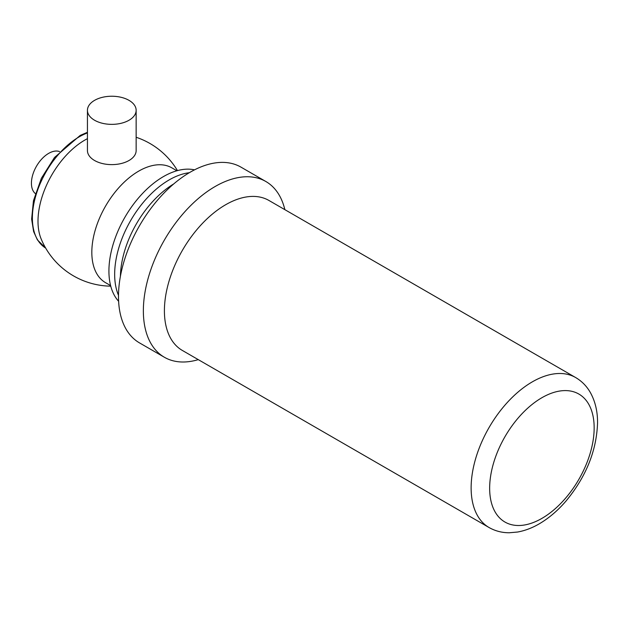 <?xml version="1.0" encoding="UTF-8"?>
<svg xmlns="http://www.w3.org/2000/svg" width="629" height="629" viewBox="0 0 629 629"><rect width="100%" height="100%" fill="white"/><g stroke="black" fill="none" stroke-linecap="round" stroke-linejoin="round"><path stroke-width="0.94" d="M173.722 183.927A77.115 44.525 120 0 0 120.414 276.257M284.858 209.661A101.473 58.583 120 0 0 265.847 181.498L240.978 167.141A101.473 58.583 120 0 0 190.241 172.165A101.473 58.583 120 0 0 123.952 261.585A101.473 58.583 120 0 0 139.504 342.891L164.381 357.256A101.473 58.583 120 0 0 198.269 359.639M265.847 181.498A101.473 58.583 120 0 0 215.118 186.522A101.473 58.583 120 0 0 148.821 275.942A101.473 58.583 120 0 0 164.381 357.256M575.653 377.549L268.929 200.462A86.59 49.99 120 0 0 225.638 204.747A86.59 49.99 120 0 0 169.067 281.053A86.59 49.99 120 0 0 182.347 350.439L489.063 527.527C495.275 531.041 502.036 532.787 509.341 532.763L517.573 532.032C525.034 530.695 532.393 527.888 539.643 523.603C549.18 517.95 558.017 510.371 566.155 500.873C586.149 476.625 596.614 450.616 597.55 422.845C597.629 411.413 595.223 401.302 590.34 392.512C586.708 386.159 581.809 381.166 575.653 377.549A86.59 49.99 120 0 0 532.362 381.834A86.59 49.99 120 0 0 475.791 458.14A86.59 49.99 120 0 0 489.063 527.527M169.193 179.894A77.115 44.525 120 0 0 118.496 295.323A77.115 44.525 120 0 1 130.635 220.598A77.115 44.525 120 0 1 189.274 172.723A77.115 44.525 120 0 0 169.193 179.894M94.57 120.241A24.35 14.058 180 0 1 87.439 110.303A24.35 14.058 180 0 1 111.789 96.237A24.35 14.058 180 0 1 136.147 110.303A24.35 14.058 180 0 1 121.114 123.292A24.35 14.058 180 0 1 94.57 120.241M136.147 110.303L136.147 150.559A24.35 14.058 180 0 1 121.114 163.548A24.35 14.058 180 0 1 94.57 160.505A24.35 14.058 180 0 1 87.439 150.559L87.439 110.303M59.582 151.589A24.35 14.058 120 0 0 36.474 166.237A24.35 14.058 120 0 0 35.342 193.575M87.439 138.663A66.297 38.275 120 0 0 41.129 238.886A76.439 76.439 0 0 0 110.751 286.156M176.898 170.766L171.851 167.849A66.297 38.275 120 0 0 105.554 206.123A66.297 38.275 120 0 0 105.554 282.673L110.61 285.59M194.487 169.854A77.115 44.525 120 0 0 124.896 217.288A77.115 44.525 120 0 0 118.614 301.275M541.907 397.709A73.907 42.67 120 0 0 496.651 514.349A73.907 42.67 120 0 0 587.164 462.087A73.907 42.67 120 0 0 541.907 397.709M87.439 132.923A66.297 38.275 120 0 0 37.834 189.533A66.297 38.275 120 0 0 45.681 248.101L37.41 239.901L33.62 231.551L31.631 219.112L33.455 200.745L41.388 178.266L54.479 157.502L80.205 135.416L87.439 132.302M177.464 170.608A76.439 76.439 0 0 0 136.147 137.264"/></g></svg>
